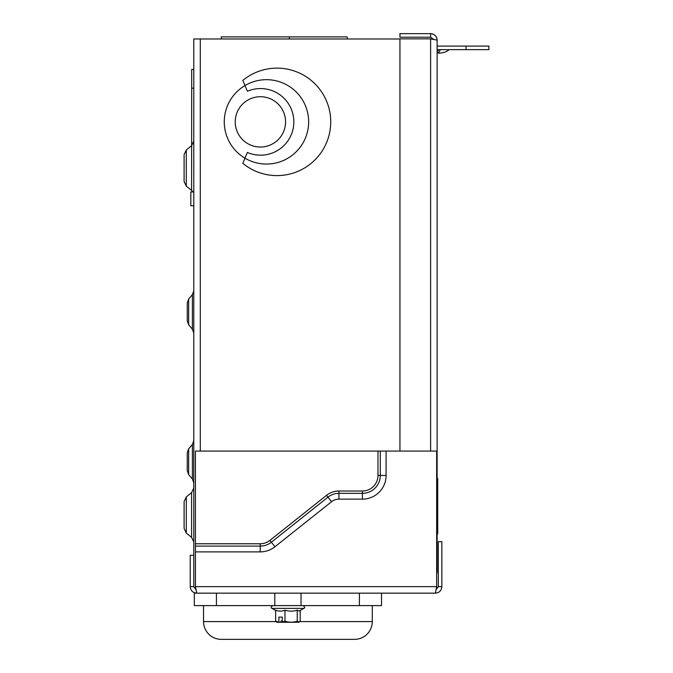 <?xml version="1.0" encoding="UTF-8"?>
<svg xmlns="http://www.w3.org/2000/svg" width="673" height="673" viewBox="0 0 673 673"><rect width="100%" height="100%" fill="white"/><g stroke="black" fill="none" stroke-linecap="round" stroke-linejoin="round"><path stroke-width="1.01" d="M285.554 121.872A25.162 25.162 0 0 0 260.384 96.71A25.162 25.162 0 0 0 235.222 121.872A25.162 25.162 0 0 0 260.384 147.034A25.162 25.162 0 0 0 285.554 121.872M247.386 152.468A33.305 33.305 0 0 0 293.84 121.872A33.305 33.305 0 0 0 247.42 91.259L244.93 85.589A42.189 42.189 0 0 0 244.888 158.13L247.386 152.468A33.305 33.305 0 0 0 293.84 121.889A33.305 33.305 0 0 0 247.42 91.259M308.646 121.872A42.189 42.189 0 0 1 245.022 158.205L242.785 163.303A53.731 53.731 0 0 0 330.729 121.872A53.731 53.731 0 0 0 242.818 80.407L245.039 85.521A42.189 42.189 0 0 1 308.646 121.872M193.782 141.103L191.586 145.704L186.295 149.986L186.295 186.118L191.586 190.4L191.704 88.171L193.782 88.171M193.782 205.753L190.821 205.753L190.821 191.931L193.782 191.931M187.262 470.755L187.262 452.693L188.65 448.891L188.65 474.558L187.262 470.755M187.262 320.962L187.262 302.9L188.65 299.09L188.65 324.765L187.262 320.962M186.295 186.118L184.099 181.517L184.099 160.056M186.295 533.075L191.586 537.365L191.586 492.661L186.295 496.943L186.295 533.075L184.099 528.473L184.099 507.021M193.782 555.275L190.223 555.275L190.223 586.654L193.782 586.654L193.782 38.975L399.939 38.975M184.099 176.048L184.099 154.588L186.295 149.986M184.099 523.005L184.099 501.545L186.295 496.943M191.704 88.171L191.704 69.47L193.782 69.47M221.299 38.975L221.299 36.906L289.39 36.906L289.39 38.975M289.39 36.906L347.184 36.906L347.184 38.975M438.729 49.634L437.265 52.09L437.257 49.634M399.939 451.07L399.939 38.849L430.611 38.849L437.122 40.161L437.122 46.084L488.901 46.084L488.901 49.634L437.122 49.634L437.122 478.453L437.719 478.453L437.719 533.992L437.122 533.992L437.122 571.857L436.659 572.168M440.361 49.634L438.46 53.184C443.372 53.007 446.906 51.821 449.068 49.634M437.257 51.998L438.46 53.184M195.431 586.654L195.431 451.07L436.659 451.07L436.659 586.654L435.347 593.165L196.743 593.165L195.431 586.654L436.659 586.654M190.223 586.654C190.61 590.608 192.781 592.778 196.743 593.165M193.782 586.654L195.801 589.464M435.347 593.165C439.301 592.778 441.471 590.608 441.858 586.654L438.308 586.654L438.308 541.656L441.858 541.656L441.858 586.654M436.289 589.464L438.308 586.654M436.659 574.262L437.122 571.857L437.122 40.161C436.735 36.207 434.565 34.037 430.611 33.65L430.611 37.2L399.939 37.2L399.939 33.65L430.611 33.65A6.511 6.511 0 0 1 437.122 40.161M433.42 39.219L430.611 37.2M203.549 605.599L203.549 621.591A17.759 17.759 0 0 0 221.308 639.35L354.528 639.35A17.759 17.759 0 0 0 372.295 621.591L372.295 605.599M381.524 593.165L381.524 605.599L194.312 605.599L194.312 593.165L216.428 593.165L216.428 605.599M275.644 610.47L272.01 608.375L303.826 608.375L299.325 610.975L297.247 610.159C293.167 611.463 289.079 611.463 284.973 610.159C281.852 611.463 278.74 611.463 275.644 610.159L275.644 621.196L279.093 622.256L276.931 622.256L275.644 621.196M281.339 620.868L282.273 620.868L281.339 620.868L280.178 622.256L298.913 622.256L300.2 621.196L300.2 610.47M280.178 622.256L279.093 622.256M284.973 610.159L284.973 621.196L282.273 622.003L282.273 617.107L278.9 617.107L278.9 622.096M284.973 621.196C289.054 622.5 293.15 622.5 297.247 621.196L297.247 610.159M297.247 621.196L299.325 622.012M282.273 617.107L278.9 617.107M437.719 486.949L437.719 523.939M437.719 533.992L437.122 533.992M188.65 474.558L192.394 479.025L192.394 444.432L193.782 440.622M188.65 324.765L192.394 329.223L192.394 294.631L193.782 290.829M200.293 451.07L200.293 38.975M466.036 46.084L466.036 49.634M386.1 451.07L386.1 475.458A23.681 23.681 0 0 1 362.419 499.139L338.923 499.139A11.845 11.845 0 0 0 331.553 501.721L274.954 546.745A23.681 23.681 0 0 1 260.215 551.894L195.431 551.894M195.431 543.776L260.215 543.776A15.563 15.563 0 0 0 269.898 540.394L326.498 495.362A19.963 19.963 0 0 1 338.923 491.021L362.419 491.021A15.563 15.563 0 0 0 377.982 475.458L377.982 451.07M380.304 451.07L380.304 475.458A17.885 17.885 0 0 1 362.419 493.343L338.923 493.343A17.641 17.641 0 0 0 327.944 497.179L271.345 542.202A17.885 17.885 0 0 1 260.215 546.097L260.215 551.894M260.215 543.776L260.215 546.097L195.431 546.097M269.898 540.394L274.954 546.745M326.498 495.362L331.553 501.721M338.923 491.021L338.923 499.139M362.419 491.021L362.419 499.139M377.982 475.458L386.1 475.458M430.611 451.07L430.611 38.849M203.549 621.591L275.98 621.591M299.855 621.591L372.295 621.591M274.803 593.165L274.803 605.599M301.033 593.165L301.033 605.599M359.416 593.165L359.416 605.599M437.719 485.856L437.122 485.856M437.719 526.589L437.122 526.589M188.65 299.09L192.394 294.631M188.65 448.891L192.394 444.432M191.586 492.661L193.782 488.06M191.586 190.4L192.915 191.931L191.586 190.4M191.586 537.365L193.782 541.967M192.394 329.223L193.782 333.034M192.394 479.025L193.782 482.827M272.01 608.375C270.664 607.955 270.916 607.029 272.758 605.599M303.826 608.375C305.163 607.904 304.919 606.979 303.086 605.599"/></g></svg>
